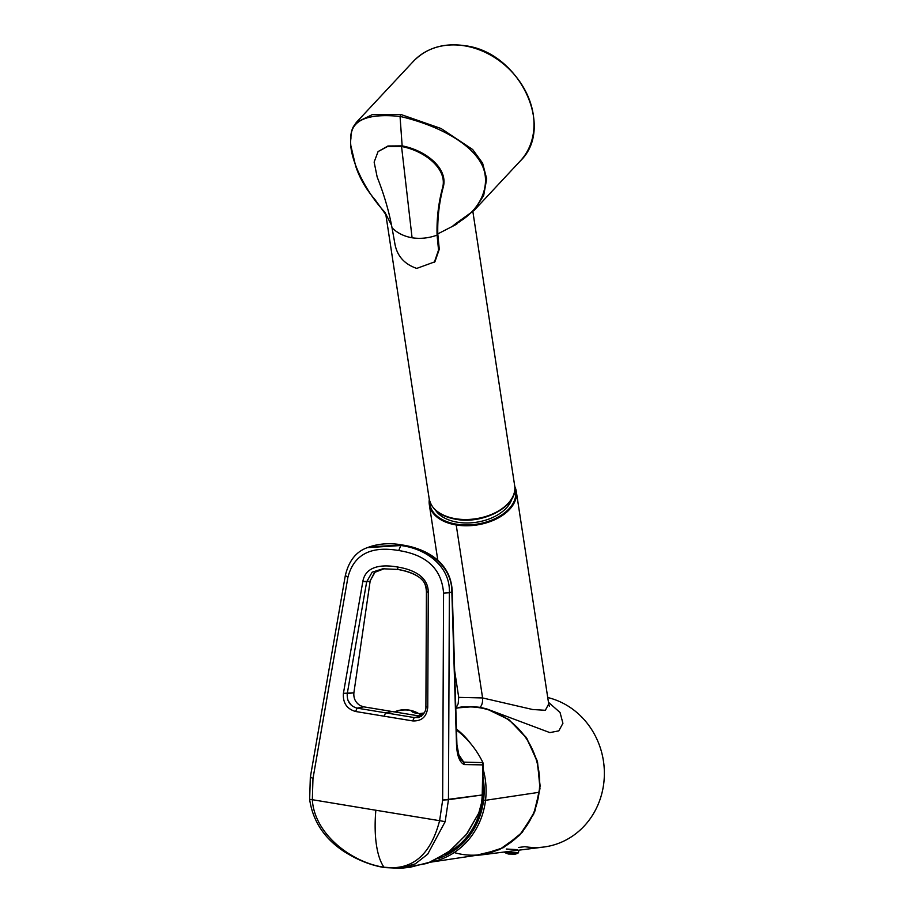 <?xml version="1.0" encoding="UTF-8"?>
<svg xmlns="http://www.w3.org/2000/svg" width="914" height="914" viewBox="0 0 914 914"><rect width="100%" height="100%" fill="white"/><g stroke="black" fill="none" stroke-linecap="round" stroke-linejoin="round"><path stroke-width="1.37" d="M473.429 706.671L480.021 707.333C481.975 705.391 482.832 702.26 482.592 697.942L456.212 524.967L482.592 697.942L458.714 697.371L482.592 697.942C482.832 702.26 481.975 705.391 480.021 707.333L486.522 708.83L473.429 706.671L461.787 706.933L473.429 706.671L455.766 708.042L473.429 706.671M480.695 854.99L475.646 855.424L499.41 849.643L519.62 835.236L533.73 814.02L539.98 788.656L537.569 762.333L526.807 738.352L509.052 719.741L486.522 708.83L549.851 732.605L558.808 730.869L562.921 723.305L560.053 712.509L548.457 702.283L560.053 712.497L562.921 723.305L558.808 730.869L549.851 732.605L486.522 708.83L508.515 719.352L526.053 737.232L537.021 760.345L540.14 785.926L535.01 810.912L522.26 832.334L503.408 847.644L480.695 854.99L543.716 847.038A76.045 70.309 -98.5 0 0 604.348 775.563A76.045 70.309 -98.5 0 0 547.726 697.531A76.045 70.309 81.5 0 1 603.434 785.674A76.045 70.309 81.5 0 1 524.853 846.672L518.558 847.472M514.776 486.477L516.296 491.412A43.986 27.249 171.3 0 1 456.212 524.967L456.372 524.145A43.392 26.883 171.3 0 1 429.66 500.975A43.392 26.883 171.3 0 0 456.372 524.145A43.392 26.883 171.3 0 0 500.369 515.782A43.392 26.883 171.3 0 0 514.868 487.985A43.392 26.883 171.3 0 1 500.369 515.782A43.392 26.883 171.3 0 1 456.372 524.145L456.212 524.967A43.986 27.249 171.3 0 1 429.329 504.665A43.986 27.249 -8.7 0 0 456.212 524.967A43.986 27.249 171.3 0 0 516.296 491.412A43.986 27.249 171.3 0 0 514.776 486.522A43.986 27.249 171.3 0 1 516.296 491.412L548.708 703.929L545.35 710.292L532.634 709.515L482.592 697.942L532.634 709.515L545.35 710.292L548.708 703.929L549.337 706.214M517.313 849.654L506.299 849.026M437.806 560.259L429.329 504.665A43.986 27.249 171.3 0 1 429.317 499.558M439.611 820.681C430.551 855.276 412.02 870.791 384.017 867.226A74.56 27.226 99.4 0 1 375.848 810.238A74.56 27.226 99.4 0 0 384.017 867.226C412.02 870.791 430.551 855.276 439.611 820.681L375.848 810.238A7455.749 1409.377 -175 0 1 312.337 799.704L375.848 810.238A7455.749 1409.377 -175 0 0 439.611 820.681L442.662 800.07L443.564 593.106L449.368 592.752L443.564 593.106C441.725 569.102 426.781 554.912 398.721 550.536C370.741 545.669 353.798 554.604 347.903 577.328L345.583 575.649L347.903 577.328L312.965 778.682L312.337 799.704C314.29 834.311 352.084 862.702 384.017 867.226L384.68 867.58L384.017 867.226C352.084 862.702 314.29 834.311 312.337 799.704L309.937 799.35L312.337 799.704L312.965 778.682L347.903 577.328C353.798 554.604 370.741 545.669 398.721 550.536C426.781 554.912 441.725 569.102 443.564 593.106L442.662 800.07L439.611 820.681L445.175 821.652L439.611 820.681M400.298 868.3L415.299 863.856L427.695 854.179L445.175 821.652L448.454 799.716L449.368 592.752C450.488 566.737 426.758 548.731 400.823 545.521L402.126 545.052L400.823 545.521L398.721 550.536L400.823 545.521C426.758 548.731 450.488 566.737 449.368 592.752L448.454 799.716L482.215 794.974L442.662 800.07L448.454 799.716L445.175 821.652L427.695 854.179L415.299 863.856L400.515 868.277L384.017 867.226M420.851 716.256L414.202 717.547L417.812 717.501L414.202 717.547L420.851 716.256L392.3 711.549L419.286 715.993M402.126 545.052L369.633 546.812L402.468 545.007C426.392 548.708 451.15 562.27 452.213 591.484L452.213 591.472A4.479 1.051 -1.7 0 0 452.213 591.472L451.847 591.918A4.479 1.051 -1.7 0 0 452.213 591.484L456.92 744.567L459.296 757.238L460.21 759.134L463.695 762.127L464.186 764.561C459.308 762.219 456.726 754.895 456.452 742.591L456.806 742.157A4.479 1.051 -1.7 0 1 456.452 742.591L451.847 591.918C452.167 566.212 428.106 548.263 402.126 545.052C428.106 548.263 452.167 566.212 451.847 591.918L449.368 592.752L451.847 591.918L456.452 742.591C456.726 754.895 459.308 762.219 464.186 764.561L483.38 764.904L482.215 794.974A76.799 70.995 81.5 0 1 481.495 803.052L478.765 813.083L467.168 833.511L450.933 850.214L431.408 861.799L409.86 867.317M460.21 759.146L463.695 762.127L482.912 762.607L483.38 764.904L464.186 764.561L463.695 762.127L482.912 762.607C477.359 751.205 469.922 741.46 460.599 733.348L456.44 729.966L460.599 733.348C469.922 741.46 477.359 751.205 482.912 762.607L482.215 794.974A76.799 70.995 -98.5 0 1 481.495 803.052L478.765 813.083L466.254 834.699L448.591 851.997L427.432 863.342L404.788 867.626M463.695 762.127L458.245 753.833L463.695 762.127M410.237 867.272L400.515 868.277L384.52 867.58C371.015 865.364 357.671 860.108 344.487 851.802C324.527 838.778 312.919 821.366 309.652 799.556L310.326 777.288L345.252 575.934C348.725 560.728 356.369 551.211 368.159 547.372L400.823 545.521L367.474 547.635M368.171 547.372L369.633 546.812C379.858 543.442 390.804 542.836 402.468 545.007M363.761 706.842L360.367 705.688C355.58 702.74 353.421 698.433 353.889 692.778L347.263 693.657L366.674 581.772L372.147 572.187L382.897 568.771L397.83 569.445M357.088 708.133C350.085 706.099 346.806 701.278 347.263 693.657L343.413 693.36L362.835 581.475L343.413 693.36C342.773 702.912 346.829 708.956 355.592 711.492L357.088 708.133L355.592 711.492C346.829 708.956 342.773 702.912 343.413 693.36L353.889 692.778L370.193 580.801L375.128 571.993L384.44 568.645L374.557 572.415L370.193 580.801L353.889 692.778C353.41 698.399 355.569 702.706 360.367 705.688L363.738 706.842L357.088 708.133L414.202 717.547L412.728 720.918C421.708 721.295 426.724 716.747 427.752 707.265C426.724 716.747 421.708 721.295 412.728 720.918L414.202 717.547L385.617 712.84L384.131 716.21L355.592 711.492L412.728 720.918L384.131 716.21L385.617 712.84L357.088 708.133L363.738 706.842L392.3 711.549L385.617 712.84L392.3 711.549L365.303 707.093M310.657 777.003L312.965 778.682L310.657 777.003M419.526 714.085L422.896 714.679L419.526 714.085M347.263 693.657L366.674 581.772L370.113 581.315L362.835 581.475C365.954 564.178 385.422 564.932 397.27 566.966C409.118 568.839 428.232 574.449 428.266 592.272L427.752 707.265L426.107 706.659L427.752 707.265L428.266 592.272L426.621 591.666C426.964 576.871 409.929 571.421 398.047 569.479L397.27 566.966L397.933 569.479C411.289 571.821 419.24 576.551 421.674 579.51C424.427 581.555 426.015 585.657 426.427 591.826L425.901 706.83C426.45 714.565 417.332 718.461 417.812 717.501L417.858 717.49M351.547 705.482L348.074 700.627M397.933 569.479L382.897 568.771L372.158 572.187L366.674 581.772L362.835 581.475C365.954 564.178 385.422 564.932 397.27 566.966C409.118 568.839 428.232 574.449 428.266 592.272L426.621 591.666M454.201 852.556A74.263 68.653 -98.5 0 0 539.089 792.301A74.263 68.653 -98.5 0 0 455.778 708.373M438.343 858.497A72.766 67.282 -98.5 0 0 483.597 800.173A72.766 67.282 -98.5 0 0 482.912 776.889A72.766 67.282 -98.5 0 1 483.597 800.173L485.528 800.31A74.263 68.653 -98.5 0 0 483.209 769.417A74.263 68.653 -98.5 0 1 485.528 800.31L483.597 800.173A72.766 67.282 -98.5 0 1 438.343 858.497M430.483 862.188L481.872 854.499A74.263 68.653 -98.5 0 0 539.089 792.301L485.528 800.31L539.089 792.301A74.263 68.653 -98.5 0 0 459.891 707.619L455.778 708.236M470.767 743.722A74.263 68.653 -98.5 0 0 456.406 729.041A74.263 68.653 -98.5 0 1 470.767 743.722M430.654 862.119A74.263 68.653 -98.5 0 0 485.528 800.31A74.263 68.653 -98.5 0 1 430.654 862.119M435.51 510.195A40.262 24.941 -8.7 0 0 477.142 522.134A40.262 24.941 -8.7 0 0 512.034 498.53M445.586 854.122A71.578 66.174 -98.5 0 0 482.603 784.886M391.478 225.13L384.874 212.219C364.583 190.775 348.063 155.883 350.942 138.254C350.553 120.408 366.925 113.13 400.046 116.421C433.636 124.19 467.511 140.436 480.398 161.995C492.932 182.526 481.529 210.803 455.435 223.85L474.16 210.369L483.666 195.527L486.694 178.847L482.592 163.126L472.687 149.53L441.119 128.531L400.595 114.387L372.295 114.627L356.391 122.35L413.448 61.272A73.063 59.65 43 0 1 464.62 45.837A73.063 59.65 43 0 1 526.533 93.148A73.063 59.65 43 0 1 520.237 161.024C555.609 127.434 519.106 51.961 464.906 45.7C443.85 42.638 426.689 47.825 413.448 61.272M457.194 223.233L459.982 221.531M455.435 223.85L452.042 226.626L456.989 223.873M400.595 114.387L400.046 116.421L402.149 145.874C425.707 150.307 448.477 168.416 443.256 187.084C439.223 202.2 437.406 217.806 437.783 233.893L455.458 224.833M437.783 233.893L439.268 249.259L434.927 261.781L416.738 268.408C404.034 264.043 396.687 255.509 394.722 242.804L392.015 227.712C388.918 211.065 383.971 194.179 377.174 177.065L374.134 162.086L378.076 151.575L387.33 146.64L401.554 146.503C425.193 150.936 447.826 169.284 442.547 187.838C438.434 203.159 436.606 218.926 437.075 235.138L438.549 250.025L434.264 262.489M356.391 122.35L353.387 126.646C350.919 131.422 350.073 137.728 350.827 145.566L355.649 166.051C359.579 178.024 366.046 189.244 375.06 199.698L386.005 214.847M386.119 215.178L385.857 214.379M378.076 151.575L387.924 146L402.149 145.874M401.554 146.503L412.077 237.789C403.76 236.28 397.076 232.921 392.015 227.712M412.077 237.789C420.44 239.022 428.78 238.143 437.075 235.138M417.035 713.183L415.287 711.937C418.052 713.708 417.31 713.823 413.037 712.303C409.803 710.349 410.546 710.235 415.287 711.937C418.064 713.685 417.31 713.788 413.037 712.269L411.289 711.058M413.037 712.303L411.289 711.081M402.96 709.904L398.801 710.429A26.872 26.872 0 0 1 404.845 709.721L404.845 709.755M402.96 709.938L398.778 710.464A26.837 26.837 0 0 0 394.985 711.663A13.104 1.428 6.9 0 0 394.699 711.937M514.616 854.247A14.281 14.281 0 0 0 517.975 853.185A7.552 0.823 -173.1 0 1 512.434 853.173A7.552 0.823 -173.1 0 1 504.791 851.974A14.281 10.911 104.3 0 0 508.47 854.007L514.97 854.144M508.47 854.007L508.47 854.007A14.281 14.281 0 0 1 504.094 852.042M472.881 211.671L514.673 485.734A43.244 26.792 171.3 0 1 455.618 518.729A43.244 26.792 -8.7 0 1 429.18 498.77L385.788 214.253M443.256 187.084L442.547 187.838M439.268 249.259L438.549 250.025M395.019 711.995A26.837 26.472 -41.9 0 1 408.112 710.109M416.853 715.593A13.104 1.428 6.9 0 0 420.646 714.874A13.104 1.428 6.9 0 0 420.497 714.748A26.837 26.837 0 0 0 404.879 709.755M518.809 850.18L518.535 852.476A7.906 0.857 -173.1 0 1 514.388 852.739A7.906 0.857 -173.1 0 1 506.425 851.745M454.624 670.579L458.714 697.382L458.177 703.711L456.075 707.973M458.622 707.482L461.787 706.933M429.329 504.665L429.306 499.512M424.21 712.954L418.978 713.731M474.16 210.369L520.237 161.024M474.16 210.357L456.292 223.816M429.18 498.77C431.568 509.555 440.491 516.399 455.937 519.289C483.906 524.75 518.855 505.522 514.673 485.734M421.32 716.427L420.497 714.748M518.535 852.476L517.975 853.185"/></g></svg>
